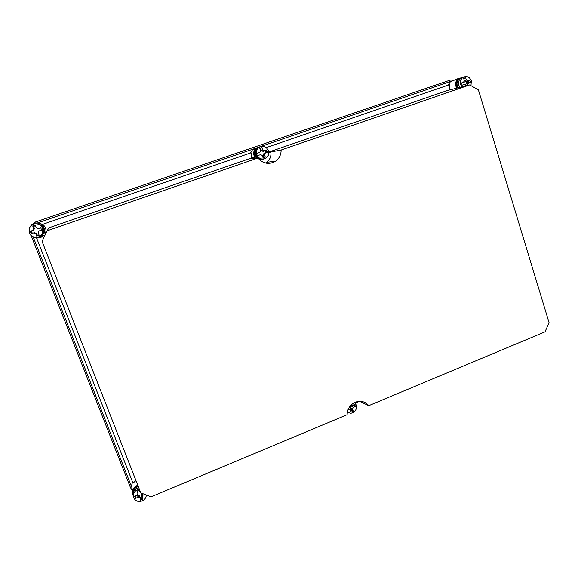 <?xml version="1.0" encoding="UTF-8"?>
<svg xmlns="http://www.w3.org/2000/svg" width="578" height="578" viewBox="0 0 578 578"><rect width="100%" height="100%" fill="white"/><g stroke="black" fill="none" stroke-linecap="round" stroke-linejoin="round"><path stroke-width="0.87" d="M454.532 80.067L450.219 80.111L35.67 221.93L31.133 225.355M31.125 235.528L130.563 487.789L132.34 490.455M359.422 401.298L355.123 403.09M450.948 81.433L451.541 81.303M38.213 235.347L37.021 235.029M265.403 163.039L266.617 162.31C269.969 159.738 271.378 156.284 270.851 151.971L268.821 152.671M46.226 232.594L45.756 232.378C46.457 229.098 45.402 226.424 42.591 224.358L251.105 152.787L251.625 157.967L48.957 227.804L47.078 230.795L257.925 158.025L251.647 158.589L254.92 157.462L254.089 155.785C253.207 152.823 253.821 150.273 255.946 148.141L261.01 146.393M137.781 485.202C133.28 487.11 131.596 490.274 132.723 494.71L133.402 495.989M39.477 237.666L41.067 237.298L43.986 235.456M45.756 232.378L44.455 232.58C46.24 227.038 39.752 221.302 34.116 223.484L29.745 227.327M30.872 235.239C33.322 237.796 36.255 238.584 39.665 237.601L43.191 235.094M266.285 147.578L449.453 84.706L449.937 89.886M462.725 77.51L458.405 78.478C455.97 80.436 455.146 83.044 455.941 86.295L456.822 88.159M261.032 146.386L451.859 81.028L450.421 81.758L447.986 85.212M139.11 496.769L138.265 496.683M268.777 152.057L447.256 90.551L469.697 84.937L281.139 150.013L270.851 151.971M250.476 153.004L252.398 149.926L255.592 148.315M251.625 157.967L254.92 157.462M257.925 158.025C263.156 163.863 269.073 164.903 275.663 161.139C279.311 158.408 281.132 154.694 281.139 150.013M132.68 482.269C131.589 484.205 131.401 486.163 132.131 488.157L33.242 237.117M135.96 480.556L133.019 483.129L36.609 238.035M357.659 401.5L354.748 402.714M44.455 232.58L43.856 232.638L42.779 234.914L44.716 235.781M42.808 224.286L37.592 223.094M37.151 223.065L255.96 148.12M359.494 401.298L368.764 405.662C365.744 402.035 361.857 400.684 357.103 401.623C350.81 403.646 347.479 408.017 347.118 414.722L151.068 496.82L140.801 492.89L42.057 241.38L47.078 230.795M368.764 405.662L544.996 331.866L549.1 322.726L478.389 89.872L469.697 84.937M45.792 233.512L43.856 232.638M540.705 333.658L544.281 332.162M257.99 147.722L256.473 148.734C253.8 151.826 253.814 154.969 256.516 158.155M259.406 159.709L263.207 159.362M258.951 147.311L256.776 148.582C254.067 151.747 254.118 154.926 256.921 158.119M259.103 159.405L263.72 159.145M259.934 148.662L260.714 148.532L261.408 150.54L262.831 149.868L261.993 147.455L260.714 148.532M261.408 150.54L263.062 151.378L264.991 150.714L265.764 152.838M261.993 147.455L259.775 148.214L260.613 150.634L259.825 152.325L257.485 153.127L258.279 155.417L260.62 154.608L262.289 155.453L263.12 157.866L265.331 157.1L263.293 157.584M257.506 153.286L259.825 152.325M263.756 157.31L263.062 155.316L263.843 153.64L267.614 152.202L266.826 149.912L264.991 150.714M266.826 149.912L264.493 150.714L262.831 149.868M263.062 151.378L264.493 150.714M265.331 157.1L264.5 154.694L265.288 153.004M263.062 155.316L264.5 154.694M259.276 147.101L257.463 148.235C255.563 150.15 255.006 152.433 255.794 155.085L257.853 158.032M258.034 158.177C260.114 159.622 262.275 159.831 264.522 158.806M264.305 157.086L263.568 157.483M266.321 152.65L265.548 150.461M266.928 152.44L266.147 150.222M268.452 150.634C265.974 146.068 262.593 145.121 258.323 147.809C256.408 149.731 255.852 152.028 256.646 154.702C259.074 159.196 262.412 160.171 266.646 157.621C268.654 155.706 269.254 153.372 268.452 150.634M265.642 150.417L266.422 152.614M261.335 147.773L259.948 148.113M264.399 157.043L263.048 157.657M264.218 157.635L264.659 157.382M460.095 78.456L458.802 79.114C456.013 81.614 455.594 84.569 457.552 87.979M461.598 77.972L459.474 78.839C456.656 81.382 456.259 84.366 458.282 87.791M468.036 83.174L467.364 81.065M463.831 81.397L464.676 82.04L466.417 81.44L467.075 83.543M465.102 85.082L465.341 84.215L470.579 82.278L469.907 80.082L466.417 81.44M469.907 80.082L467.804 80.804L466.33 79.966L465.622 77.64L463.773 78.818M464.676 82.04L467.804 80.804M464.185 80.819L466.33 79.966M465.622 77.64L463.628 78.326L464.336 80.653L463.599 82.249L461.497 82.972L462.169 85.176L464.271 84.446L465.933 85.876M461.504 83.073L463.599 82.249M467.978 85.363L467.747 84.598L468.476 83.001L467.819 80.884M465.774 85.356L467.747 84.598M463.036 77.358L461.013 78.211C458.831 79.959 458.094 82.293 458.809 85.204L459.951 87.372M468.274 83.08L467.609 80.971M469.098 82.784L468.44 80.66M470.969 85.66L471.352 80.797C469.488 76.715 466.684 75.595 462.935 77.423C460.738 79.186 460.001 81.534 460.717 84.46L462.046 86.852M464.17 78.232L463.664 78.305M38.408 237.074L43.039 233.765C44.752 228.18 42.584 224.893 36.544 223.888M37.953 237.161L39.21 236.85L42.902 233.787C44.614 228.144 42.411 224.842 36.291 223.896M32.296 233.274L31.45 231.027L33.618 230.282L34.456 228.512L33.64 226.424L35.417 225.68M37.584 235.528L36.414 233.49L35.713 233.591L36.703 236.106L37.23 235.571M36.703 236.106L39.174 235.253L38.184 232.739L39.037 230.947L41.638 230.051L40.706 227.674L38.097 228.57L40.691 227.855M38.097 228.57L36.212 227.718L35.222 225.203L33.929 225.485L32.751 226.049L33.741 228.57L32.888 230.362L30.273 231.258L31.212 233.642L34.543 232.645L36.414 233.49M30.273 231.258L31.45 231.027M32.751 226.049L33.64 226.424M41.565 230.08L40.756 227.746M34.456 228.512L33.741 228.57M33.618 230.282L32.888 230.362M33.827 232.746L35.713 233.591M37.78 237.204C39.925 236.778 41.522 235.658 42.584 233.837L42.938 228.353C41.587 225.42 39.239 223.932 35.901 223.903M31.161 231.063L32.043 233.36M33.314 226.439L35.395 225.644L33.365 226.439M42.548 228.389C40.691 222.891 31.819 222.407 29.543 227.71L29.355 232.927C31.198 238.281 39.716 238.909 42.194 233.909L42.548 228.389M35.236 225.232L33.09 226.034M32 233.375L31.118 231.07M30.627 231.222L31.523 233.541M39.058 234.971L36.927 235.622M138.063 485.917L137.304 486.185C134.313 487.651 132.926 489.956 133.142 493.085M138.258 486.416L137.362 486.719C134.226 488.294 132.853 490.715 133.251 493.988M141.928 496.69L140.122 497.333L139.385 495.447L140.57 500.259L140.122 497.333M140.664 492.535L140.187 492.485L139.291 490.209L138.091 490.556L136.993 491.163L137.889 493.439L137.564 490.809M137.102 495.021L139.385 495.447M140.57 500.259L142.86 499.305L141.653 494.501L142.304 493.46M137.889 493.439L137.087 495.165L134.66 496.177L135.512 498.337L135.664 495.758M135.512 498.337L137.932 497.326L139.674 497.99M137.658 494.79L137.932 497.326M141.971 497.029L142.773 495.31L144.854 494.436M142.549 493.554L142.773 495.31M138.713 487.565C134.732 488.858 132.962 491.466 133.402 495.397M135.324 495.902L135.743 496.596M142.181 497.579L140.237 498.301M139.284 489.024C134.623 490.411 132.803 493.337 133.8 497.795C134.631 499.732 136.119 500.938 138.25 501.408C142.911 501.661 145.642 499.544 146.436 495.043M134.826 496.112L135.397 497.152M135.765 496.762L135.274 495.924M142.239 497.723L140.259 498.474M140.432 499.067L142.463 498.279M348.05 409.592L348.91 409.238L350.456 409.91L351.214 412.107L353.274 411.24L351.005 409.238L350.203 409.715M351.005 409.238L350.376 407.418L351.113 405.799L352.443 405.25M353.274 411.24L352.515 409.051L353.259 407.418L355.434 406.515L353.035 405.135M355.434 406.515L354.719 404.434L352.544 405.337L351.388 404.716M348.382 408.827L348.91 409.238M348.57 408.451L350.456 409.91M350.376 407.418L352.515 409.051M351.113 405.799L353.259 407.418M351.821 409.86L350.658 410.496M353.743 405.662L353.613 404.896M354.43 405.763L354.184 404.658M347.284 412.338L350.983 413.263C355.282 412.128 357.031 409.376 356.229 404.99L354.552 402.541M351.959 409.968L350.702 410.633M350.889 411.168L352.277 410.474M353.707 404.853L353.881 405.763M450.421 81.758L458.405 78.478M255.946 148.141L252.398 149.926M266.617 162.31L275.663 161.139M257.463 148.235L258.323 147.809M458.802 79.114L459.474 78.839M461.013 78.211L462.935 77.423M33.907 229.264L33.177 229.329M42.584 233.837L42.194 233.909M138.951 495.404L139.24 497.947"/></g></svg>
